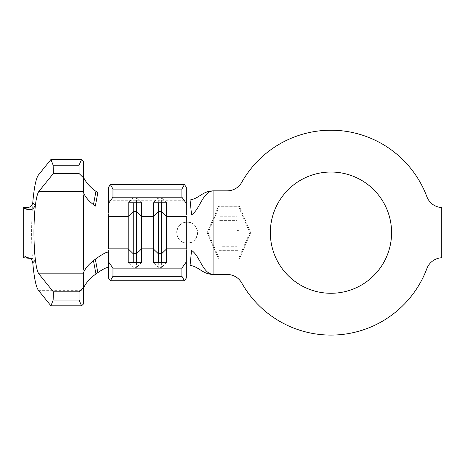 <?xml version="1.0" encoding="UTF-8"?>
<svg xmlns="http://www.w3.org/2000/svg" width="465" height="465" viewBox="0 0 465 465"><rect width="100%" height="100%" fill="white"/><g stroke="black" fill="none" stroke-linecap="round" stroke-linejoin="round"><path stroke-width="0.35" stroke-dasharray="2.33 1.74" d="M330.958 172.033A60.624 60.624 0 0 0 270.334 232.651A60.624 60.624 0 0 0 330.958 293.276A60.624 60.624 0 0 0 391.582 232.651A60.624 60.624 0 0 0 330.958 172.033M213.894 248.264L213.894 274.46L227.17 274.46A16.723 16.723 0 0 1 241.736 282.97A102.428 102.428 0 0 0 426.876 268.596A16.723 16.723 0 0 1 441.75 257.755L441.75 207.553A16.723 16.723 0 0 1 426.876 196.712A102.428 102.428 0 0 0 241.736 182.338A16.723 16.723 0 0 1 227.17 190.848L213.894 190.848L213.894 217.045L218.492 206.315L239.399 206.315L250.687 232.651L239.399 258.993L218.492 258.993L207.204 232.651L213.894 217.045M219.044 250.315L239.01 250.315L239.01 230.605L236.964 230.605L236.964 246.735L230.82 246.735L230.82 230.861L228.774 230.861L228.774 246.735L221.096 246.735L221.096 230.861L219.044 230.861L219.044 250.315L239.01 250.315L239.01 230.605L236.964 230.605L236.964 246.735L230.82 246.735L230.82 230.861L228.774 230.861L228.774 246.735L221.096 246.735L221.096 230.861L219.044 230.861L219.044 250.315M213.894 219.166L219.044 207.152L238.847 207.152L249.775 232.651L238.847 258.156L219.044 258.156L208.117 232.651L219.044 207.152L238.847 207.152L249.775 232.651L238.847 258.156L219.044 258.156L208.117 232.651L213.894 219.166L213.894 246.142M236.964 220.369L236.964 228.048L239.01 228.048L239.01 209.105L236.964 209.105L236.964 216.783L219.044 216.783L219.044 220.369L236.964 220.369L236.964 228.048L239.01 228.048L239.01 209.105L236.964 209.105L236.964 216.783L219.044 216.783L219.044 220.369L236.964 220.369M186.302 199.067L186.302 187.203M186.302 266.242L186.302 278.099M108.537 197.544L108.537 187.203M108.537 278.099L108.537 267.764M186.302 222.235L187.197 222.2C200.595 221.613 200.601 243.683 187.197 243.108L186.302 243.073C173.858 242.736 173.858 222.572 186.302 222.235L186.302 200.252L108.537 200.252L108.537 265.056L186.302 265.056L186.302 243.073M83.456 182.483L83.456 282.825M83.456 192.679L83.456 161.309M83.456 272.63L83.456 304M26.784 207.82L32.463 206.733C31.335 224.014 31.335 241.294 32.463 258.575L26.784 257.488M23.25 257.738L23.25 207.57M32.463 206.733L29.789 206.977M32.463 258.575L29.795 258.331M158.292 262.522L158.292 267.387L153.276 262.522M161.634 262.522L161.634 267.387L158.292 267.387M166.65 262.522L161.634 267.387M158.292 202.781L158.292 197.921L153.276 202.781M161.634 202.781L161.634 197.921L158.292 197.921M166.65 202.781L161.634 197.921M133.205 262.522L133.205 267.387L128.189 262.522M136.553 262.522L136.553 267.387L133.205 267.387M141.569 262.522L136.553 267.387M133.205 202.781L133.205 197.921L128.189 202.781M136.553 202.781L136.553 197.921L133.205 197.921M141.569 202.781L136.553 197.921M250.687 232.651L239.399 258.993L218.492 258.993L207.204 232.651L218.492 206.315L239.399 206.315L250.687 232.651M187.197 222.2A10.451 10.451 0 0 1 197.59 232.651A10.451 10.451 0 0 1 187.197 243.108M186.785 243.102A10.451 10.451 0 0 1 176.688 232.651A10.451 10.451 0 0 1 186.785 222.206M38.426 290.317L83.456 290.317M38.426 174.991L83.456 174.991"/><path stroke-width="0.7" d="M330.958 172.033A60.624 60.624 0 0 0 270.334 232.651A60.624 60.624 0 0 0 330.958 293.276A60.624 60.624 0 0 0 391.582 232.651A60.624 60.624 0 0 0 330.958 172.033M330.958 130.223A102.428 102.428 0 0 0 241.736 182.338A16.723 16.723 0 0 1 227.17 190.848L213.894 190.848L213.894 274.46L227.17 274.46A16.723 16.723 0 0 1 241.736 282.97A102.428 102.428 0 0 0 426.876 268.596A16.723 16.723 0 0 1 441.75 257.755L441.75 207.553A16.723 16.723 0 0 1 426.876 196.712A102.428 102.428 0 0 0 330.958 130.223M83.456 287.527L83.456 304L81.584 305.819L79.033 300.065L79.033 291.828L83.456 287.527L83.456 272.63L84.072 271.368C86.002 267.567 89.129 263.998 93.453 260.662L95.325 259.197C102.707 253.907 107.107 251.588 108.537 252.239L108.537 261.9L112.96 268.131L181.879 268.131L186.302 261.9L186.302 278.099L184.431 280.732L181.879 276.227L181.879 268.131M186.302 250.24L186.302 261.9M161.634 202.781L161.634 211.592L158.292 211.592L158.292 253.716L161.634 253.716L166.65 248.856L166.65 262.522L153.276 262.522L153.276 202.781L166.65 202.781L166.65 248.856L186.302 248.856L186.302 216.452L166.65 216.452L161.634 211.592L161.634 262.522M158.292 202.781L158.292 211.592L153.276 216.452L141.569 216.452L136.553 211.592L136.553 253.716L141.569 248.856L141.569 262.522L128.189 262.522L128.189 202.781L141.569 202.781L141.569 248.856L153.276 248.856L158.292 253.716L158.292 262.522M136.553 202.781L136.553 211.592L133.205 211.592L128.189 216.452L108.537 216.452L108.537 248.856L128.189 248.856L133.205 253.716L133.205 262.522M190.069 199.956L191.557 214.877C200.153 209.297 202.664 190.848 213.894 190.848C202.432 190.848 199.671 198.352 190.069 199.956M191.557 250.432L190.069 265.352C199.671 266.957 202.432 274.46 213.894 274.46C202.664 274.46 200.153 256.012 191.557 250.432M32.788 202.467C34.114 187.529 35.991 178.368 38.426 174.991L50.947 159.489L53.15 165.244L53.353 173.48L38.828 191.464C36.904 194.225 35.485 201.781 34.567 214.138C33.765 226.484 33.765 238.824 34.567 251.17C35.485 263.527 36.904 271.083 38.828 273.844L53.353 291.828L53.15 300.065L50.947 305.819L38.426 290.317C35.991 286.934 34.114 277.779 32.788 262.841C32.318 259.737 30.312 257.953 26.784 257.488L25.389 256.494L23.25 257.738L23.25 207.57L25.389 208.814L26.784 207.82C30.312 207.355 32.312 205.571 32.788 202.467L35.195 205.094C33.794 209.5 30.527 210.738 25.389 208.814M35.195 260.214L32.788 262.841M108.537 203.408L108.537 187.203L110.408 184.576L112.96 189.081L112.96 197.177L108.537 203.408L108.537 213.069M112.96 268.131L112.96 276.227L110.408 280.732L108.537 278.099L108.537 261.9M110.408 184.576L184.431 184.576L186.302 187.203L186.302 215.063M110.408 280.732L184.431 280.732M112.96 276.227L181.879 276.227M112.96 197.177L181.879 197.177L181.879 189.081L184.431 184.576M186.302 203.408L181.879 197.177M112.96 189.081L181.879 189.081M83.456 177.177L84.188 178.612C86.722 183.384 90.646 187.628 95.964 191.347L97.836 192.673L95.325 206.105L93.453 204.647C89.135 201.316 86.008 197.747 84.072 193.94L83.456 192.679L83.456 177.781L79.033 173.48L79.033 165.244L81.584 159.489L83.456 161.309L83.456 177.781M83.456 268.491L83.456 196.817M95.964 191.347L93.453 204.647M108.537 267.764C107.543 266.858 103.974 268.485 97.836 272.635L95.964 273.961C90.663 277.669 86.734 281.912 84.188 286.696L83.456 288.131M97.836 272.635L95.325 259.197M93.453 260.662L95.964 273.961M50.947 305.819L81.584 305.819M53.15 300.065L79.033 300.065M53.353 291.828L79.033 291.828M53.353 173.48L79.033 173.48M53.15 165.244L79.033 165.244M50.947 159.489L81.584 159.489M29.789 206.977L23.25 207.57M29.795 258.331L23.25 257.738M133.205 202.781L133.205 253.716L136.553 253.716L136.553 262.522M38.828 273.844L83.456 273.844M38.828 191.464L83.456 191.464"/></g></svg>
